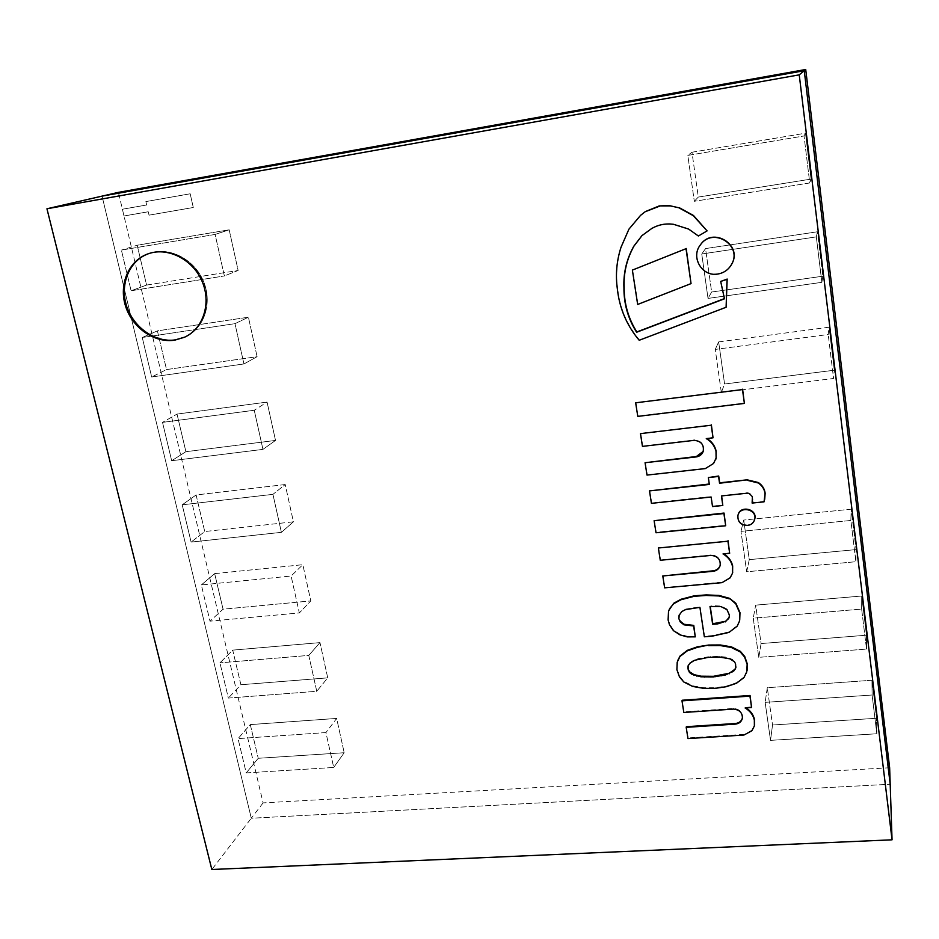 <?xml version="1.0" encoding="UTF-8"?>
<svg xmlns="http://www.w3.org/2000/svg" width="939" height="939" viewBox="0 0 939 939"><rect width="100%" height="100%" fill="white"/><g stroke="black" fill="none" stroke-linecap="round" stroke-linejoin="round"><path stroke-width="0.7" stroke-dasharray="4.7 3.52" d="M726.246 306.983L639.201 340.27M639.412 339.953C626.959 325.094 619.681 307.969 617.592 288.59L617.346 288.848M617.592 288.59C615.632 274.54 616.864 260.678 621.278 247.027L621.031 247.239M621.278 247.027L628.919 229.186M629.142 228.987L640.703 215.231M707.243 230.689L698.381 236.006M698.546 235.795L688.663 229.093M688.839 228.881L673.803 224.128C666.056 223.048 658.791 224.421 651.995 228.236L651.783 228.447M651.995 228.236L642.041 235.548M724.603 298.532L720.835 281.184M742.444 717.924L742.503 717.607C742.608 712.185 739.662 709.133 733.688 708.452L683.979 711.832L683.815 712.466M733.688 708.452L733.57 709.086M683.979 711.832L682.16 700.248M751.693 706.914L745.214 707.36L745.108 707.983M745.214 707.36L746.141 707.912M754.569 724.826L754.381 725.941M754.475 725.307L751.904 730.73M752.01 730.084L743.97 735.026M744.075 734.38L688.111 737.925L687.958 738.57M688.111 737.925L686.362 726.704M703.205 451.436L703.288 451.236C704.45 444.523 701.503 440.755 694.426 439.945L642.452 446.377M642.663 445.966L640.68 433.231M713.182 437.421L706.281 438.607M715.741 459.5L713.558 463.467M713.71 463.044L705.318 468.596M705.471 468.162L647.006 475.075M647.206 474.641L645.281 462.305M752.233 502.611L764.146 501.379L764.71 499.302M721.633 495.909L747.35 492.74L749.557 493.186L752.491 496.238L752.82 499.407M752.925 498.949L752.667 501.379M649.682 490.475L651.631 502.893L711.281 496.567L712.666 506.098L722.936 505.029M708.487 477.141L709.285 484.019M731.587 264.34C728.464 269.622 723.899 272.768 717.877 273.789C702.489 276.735 690.635 257.227 700.4 244.879M754.756 519.067C753.688 522.483 751.27 524.478 747.526 525.03C740.883 524.701 737.714 521.403 738.019 515.159M654.319 520.241L656.197 532.284L725.824 525.277M744.51 403.042L638.004 416.012L635.879 402.432M691.21 283.343L637.874 304.189L632.616 269.845M720.201 565.325L720.272 565.067C720.823 558.998 717.854 555.606 711.351 554.89L660.27 560.266M660.457 559.761L658.544 547.519M729.791 552.801L723.018 553.928M723.159 553.435L723.863 553.857M732.561 572.954L730.096 577.884M730.213 577.356L721.985 582.649M722.114 582.121L664.636 587.837M664.824 587.309L662.969 575.454M729.216 617.04L729.474 614.505L727.138 609.165L721.14 606.042L712.314 605.655L710.224 606.43M679.179 615.08L682.066 610.937L685.752 609.071L700.06 606.805L704.485 636.231L712.267 635.597L729.122 631.853L737.256 625.644L739.721 620.116M668.885 610.291L668.286 619.376L669.66 624.177L673.615 630.104L680.188 634.318L687.36 636.325L695.423 636.29M735.894 667.371L735.589 663.04L732.408 659.413L726.915 657.241L719.133 656.408L708.053 656.831L698.323 658.591L691.926 661.173L688.322 665.223M688.487 664.636L688.123 665.739M690.012 662.676L689.848 663.263M691.926 661.173L691.773 661.76M698.323 658.591L698.17 659.178M708.053 656.831L707.9 657.417M710.459 656.619L710.318 657.206M712.889 656.455L712.748 657.042M722.96 656.69L722.83 657.277M726.915 657.241L726.786 657.828M730.049 658.239L729.92 658.826M732.408 659.413L732.279 660.011M734.498 661.115L734.38 661.713M735.589 663.04L735.472 663.627M735.953 664.659L735.836 665.258M736.07 666.303L735.941 666.89M677.559 660.833L677.066 669.12L679.66 676.326L683.968 681.385L692.806 685.822L703.687 687.747L715.142 687.759L726.399 686.104L736.599 682.641L744.075 676.96L747.139 670.117M746.857 671.326L746.751 671.925M736.599 682.641L736.481 683.252M726.399 686.104L726.281 686.714M715.142 687.759L715.013 688.369M703.687 687.747L703.534 688.346M692.806 685.822L692.642 686.432M679.66 676.326L679.484 676.925M677.066 669.12L676.902 669.718M677.371 661.678L677.195 662.265M257.098 356.679L248.412 317.206L234.973 323.662L142.258 337.5L151.684 376.985L243.94 363.956L234.973 323.662L243.94 363.956L151.684 376.985L142.258 337.5L234.973 323.662L248.412 317.206L157.4 330.868L166.532 369.567L257.098 356.679L243.94 363.956L257.098 356.679L248.412 317.206L157.4 330.868L142.258 337.5L157.4 330.868L166.532 369.567L151.684 376.985L166.532 369.567L257.098 356.679M336.655 718.429L250.29 724.591L238.037 738.617L246.218 772.903L333.709 767.468L325.939 732.573L238.037 738.617L325.939 732.573L333.709 767.468L246.218 772.903L238.037 738.617L250.29 724.591L258.237 758.289L344.19 752.726L336.655 718.429L325.939 732.573L336.655 718.429L250.29 724.591L258.237 758.289L246.218 772.903L258.237 758.289L344.19 752.726L333.709 767.468L344.19 752.726L336.655 718.429M285.21 484.536L196.11 494.959L182.201 504.818L191.11 542.085L281.395 532.343L272.944 494.348L182.201 504.818L272.944 494.348L281.395 532.343L191.11 542.085L182.201 504.818L196.11 494.959L204.737 531.533L293.414 521.814L285.21 484.536L272.944 494.348L285.21 484.536L196.11 494.959L204.737 531.533L191.11 542.085L204.737 531.533L293.414 521.814L281.395 532.343L293.414 521.814L285.21 484.536M214.667 573.612L302.839 564.691L291.113 576.03L201.345 584.938L209.996 621.172L299.33 612.944L291.113 576.03L299.33 612.944L209.996 621.172L201.345 584.938L291.113 576.03L302.839 564.691L310.809 600.925L299.33 612.944L310.809 600.925L223.059 609.188L209.996 621.172L223.059 609.188L214.667 573.612L201.345 584.938L214.667 573.612L223.059 609.188L310.809 600.925L302.839 564.691L214.667 573.612M319.976 642.616L232.719 650.128L219.937 662.852L228.353 698.076L316.76 691.292L308.778 655.41L219.937 662.852L308.778 655.41L316.76 691.292L228.353 698.076L219.937 662.852L232.719 650.128L240.889 684.742L327.734 677.864L319.976 642.616L308.778 655.41L319.976 642.616L232.719 650.128L240.889 684.742L228.353 698.076L240.889 684.742L327.734 677.864L316.76 691.292L327.734 677.864L319.976 642.616M185.899 451.682L275.514 440.426L262.943 449.382L254.246 410.261L162.517 422.374L171.673 460.72L262.943 449.382L171.673 460.72L162.517 422.374L254.246 410.261L262.943 449.382L275.514 440.426L267.075 402.08L177.025 414.076L185.899 451.682L171.673 460.72L185.899 451.682L275.514 440.426L267.075 402.08L254.246 410.261L267.075 402.08L177.025 414.076L162.517 422.374L177.025 414.076L185.899 451.682M146.59 285.069L238.13 270.467L224.362 275.949L215.125 234.433L121.389 250.103L131.096 290.761L224.362 275.949L131.096 290.761L121.389 250.103L215.125 234.433L224.362 275.949L238.13 270.467L229.186 229.809L137.188 245.232L146.59 285.069L131.096 290.761L146.59 285.069L238.13 270.467L229.186 229.809L215.125 234.433L229.186 229.809L137.188 245.232L121.389 250.103L137.188 245.232L146.59 285.069M705.541 248.577L817.47 231.769L816.32 236.886L701.75 253.988L708.029 298.414L821.86 282.334L816.32 236.886L821.86 282.334L708.029 298.414L701.75 253.988L816.32 236.886L817.47 231.769L822.869 276.195L821.86 282.334L822.869 276.195L711.645 292.017L708.029 298.414L711.645 292.017L705.541 248.577L701.75 253.988L705.541 248.577L711.645 292.017L822.869 276.195L817.47 231.769L705.541 248.577M876.568 718.265L772.527 725.002L770.52 740.366L876.826 733.77L872.108 695.013L765.144 702.36L770.52 740.366L765.144 702.36L872.108 695.013L876.826 733.77L770.52 740.366L772.527 725.002L767.292 687.712L765.144 702.36L767.292 687.712L871.944 680.247L872.108 695.013L871.944 680.247L876.568 718.265L876.826 733.77L876.568 718.265L871.944 680.247L767.292 687.712L772.527 725.002L876.568 718.265M856.075 549.597L749.275 559.644L746.681 571.769L855.887 561.722L850.863 520.464L740.977 531.38L746.681 571.769L740.977 531.38L850.863 520.464L855.887 561.722L746.681 571.769L749.275 559.644L743.711 520.065L740.977 531.38L743.711 520.065L851.168 509.184L850.863 520.464L851.168 509.184L856.075 549.597L855.887 561.722L856.075 549.597L851.168 509.184L743.711 520.065L749.275 559.644L856.075 549.597M866.474 635.21L761.083 643.555L758.782 657.347L866.521 649.084L861.65 609.094L753.242 618.179L758.782 657.347L753.242 618.179L861.65 609.094L866.521 649.084L758.782 657.347L761.083 643.555L755.672 605.139L753.242 618.179L755.672 605.139L861.72 596.019L861.65 609.094L861.72 596.019L866.474 635.21L866.521 649.084L866.474 635.21L861.72 596.019L755.672 605.139L761.083 643.555L866.474 635.21M718.664 341.902L829.067 327.195L828.21 334.507L715.248 349.414L721.328 392.432L833.574 378.487L828.21 334.507L833.574 378.487L721.328 392.432L715.248 349.414L828.21 334.507L829.067 327.195L834.29 370.224L833.574 378.487L834.29 370.224L724.579 384.004L721.328 392.432L724.579 384.004L718.664 341.902L715.248 349.414L718.664 341.902L724.579 384.004L834.29 370.224L829.067 327.195L718.664 341.902M691.984 152.224L805.498 133.185L804.03 135.955L687.817 155.393L694.308 201.298L809.758 182.964L804.03 135.955L809.758 182.964L694.308 201.298L687.817 155.393L804.03 135.955L805.498 133.185L811.073 179.091L809.758 182.964L811.073 179.091L698.299 197.073L694.308 201.298L698.299 197.073L691.984 152.224L687.817 155.393L691.984 152.224L698.299 197.073L811.073 179.091L805.498 133.185L691.984 152.224M889.644 767.762L263.096 802.892L124.007 215.982L148.245 211.768L149.031 215.16L193.281 207.496L190.194 193.786L145.874 201.58L146.66 204.984L122.399 209.233L123.995 215.982L148.245 211.768L149.031 215.16L193.281 207.496L190.194 193.786L145.874 201.58L146.66 204.984L122.399 209.233L118.408 192.366M263.096 802.892L251.288 818.245L890.195 784.241L251.288 818.245L102.058 196.122L251.288 818.245L211.838 869.502M175.898 339.601L185.793 336.655C204.373 328.204 212.672 302.874 203.446 281.219C194.467 259.469 169.865 246.546 150.193 253.131C130.462 259.434 119.946 283.296 126.73 305.175C133.291 327.101 155.569 342.723 175.898 339.601L185.793 336.655C204.373 328.204 212.672 302.874 203.446 281.219C194.467 259.469 169.865 246.546 150.193 253.131C130.462 259.434 119.946 283.296 126.73 305.175C133.291 327.101 155.569 342.723 175.898 339.601M184.877 337.078L185.183 336.937C203.775 328.486 212.085 303.133 202.847 281.454C193.845 259.68 169.231 246.757 149.536 253.342L149.219 253.448M124.007 215.982L148.245 211.768L149.031 215.16L193.281 207.496L190.194 193.786L145.874 201.58L146.66 204.984L122.399 209.233L124.007 215.982L148.245 211.768L149.031 215.16L193.281 207.496L190.194 193.786L145.874 201.58L146.66 204.984L122.399 209.233L123.995 215.982M719.133 656.408L719.004 656.995M744.075 676.96L743.958 677.571M683.968 681.385L683.803 681.984M742.503 717.607L742.397 718.241M688.205 665.446L688.041 666.033M735.965 667.077L735.847 667.676M149.536 253.342L148.89 253.553M185.183 336.937L184.572 337.218"/><path stroke-width="1.41" d="M720.694 281.442L727.173 279.059L726.105 307.264L727.044 279.306L720.694 281.442L724.462 298.802L636.607 332.253C628.038 318.685 623.813 303.837 623.93 287.71C623.285 273.073 626.559 259.27 633.755 246.288L641.924 235.654L651.783 228.447C658.591 224.621 665.857 223.247 673.615 224.327L688.663 229.093L698.381 236.006L707.079 230.9L693.287 215.677L678.885 207.777L670.387 205.899L660.258 205.911L645.152 211.756L640.586 215.336L628.919 229.186L621.031 247.239C616.618 260.913 615.397 274.787 617.346 288.848C619.447 308.25 626.724 325.387 639.201 340.27L726.105 307.264M640.703 215.231L645.152 211.756M645.375 211.568L658.826 206.111M659.025 205.934L669.143 205.571L678.885 207.777M679.061 207.589L693.463 215.477L707.079 230.9M642.041 235.548L633.978 246.065C626.794 259.035 623.519 272.826 624.165 287.451L623.93 287.71M624.165 287.451C624.048 303.567 628.273 318.403 636.83 331.948L636.607 332.253M636.83 331.948L724.427 298.59M683.815 712.466L733.57 709.086C739.556 709.767 742.491 712.818 742.397 718.241C741.54 721.704 739.169 723.664 735.284 724.133L686.198 727.338L687.958 738.57L743.97 735.026L751.904 730.73L754.381 725.941L754.346 720.002C753.09 714.896 750.015 710.893 745.108 707.983L751.587 707.536L749.944 696.104L681.996 700.858L683.815 712.466M749.944 696.104L750.05 695.482L682.16 700.248L681.996 700.858M750.05 695.482L751.587 707.536M746.141 707.912C750.531 710.811 753.301 714.626 754.451 719.356L754.569 724.826M742.444 717.924C741.481 721.211 739.134 723.065 735.401 723.5L686.362 726.704L686.198 727.338M642.452 446.377L694.273 440.344C701.351 441.166 704.297 444.922 703.123 451.647C701.856 454.664 699.543 456.424 696.186 456.929L645.07 462.727L647.006 475.075L705.318 468.596L713.558 463.467L716.093 458.068L716.011 451.459C714.649 445.884 711.41 441.6 706.281 438.607L713.041 437.82L711.222 425.226L640.468 433.618L642.452 446.377M711.222 425.226L640.468 433.618M711.375 424.839L713.041 437.82M706.985 438.525C711.809 441.53 714.861 445.696 716.152 451.049L716.093 458.068M716.234 457.645L715.741 459.5M703.205 451.436L696.351 456.518L645.07 462.727M764.71 499.302L765.144 493.151C764.51 488.714 762.245 485.17 758.36 482.54L747.186 479.829L719.544 483.245L718.57 476.46L708.346 477.575L709.344 484.442L649.483 490.909L651.431 503.339L711.128 497.013L712.525 506.555L722.807 505.487L721.434 495.933L747.244 493.198L749.451 493.644L752.385 496.684L752.127 503.069L764.053 501.837L765.05 493.609C764.405 489.16 762.151 485.616 758.266 482.975L747.068 480.263M752.667 501.379L752.127 503.069M722.807 505.487L721.633 495.909M709.285 484.019L649.483 490.909M747.186 479.829L719.685 482.81L718.711 476.026L708.346 477.575M717.736 274.047C723.816 273.003 728.406 269.81 731.516 264.469C743.089 245.349 712.713 226.416 700.318 244.985C690.411 257.321 702.266 277.005 717.736 274.047M700.4 244.879L700.482 244.762C712.865 226.205 743.207 245.126 731.657 264.223L731.587 264.34M747.421 525.511C751.27 524.924 753.7 522.859 754.71 519.302C757.327 509.419 740.061 505.417 737.96 515.394C737.479 521.755 740.636 525.136 747.421 525.511M738.019 515.159L738.077 514.924C740.178 504.947 757.433 508.95 754.815 518.833L754.756 519.067M725.694 525.758L724.039 513.07L654.119 520.699L656.009 532.765L725.694 525.758L723.91 513.539L654.119 520.699M635.656 402.796L637.781 416.388L744.392 403.406L742.479 389.568L635.656 402.796L742.479 389.568M742.596 389.204L744.392 403.406M632.381 270.092L637.663 304.459L691.045 283.601L686.022 248.682L632.381 270.092L686.022 248.682M686.198 248.459L691.045 283.601M660.27 560.266L711.21 555.395C717.713 556.111 720.694 559.503 720.143 565.583C719.063 568.893 716.703 570.806 713.041 571.311L662.781 575.971L664.636 587.837L721.985 582.649L730.096 577.884L732.502 573.213L732.537 566.44C731.235 561.064 728.054 556.897 723.018 553.928L729.662 553.294L727.925 541.204L658.356 548L660.27 560.266M727.925 541.204L658.356 548M728.054 540.711L729.662 553.294M723.863 553.857C728.511 556.815 731.446 560.841 732.666 565.924L732.596 572.743M732.725 572.227L732.561 572.954M720.201 565.325C719.063 568.494 716.727 570.325 713.182 570.806L662.781 575.971M710.224 606.43L712.795 623.742L725.483 621.325L717.842 623.86L712.654 624.294L710.001 606.477L720.999 606.582L727.009 609.704L729.345 615.057L729.157 617.31L725.354 621.888M725.483 621.325L728.793 618.496M728.91 617.944L729.216 617.04M739.721 620.116L739.979 612.639L735.883 603.319L729.521 598.331L719.016 595.432L706.234 594.915L694.32 595.784L680.998 599.258L673.756 603.249L668.885 610.291M729.403 598.859L718.875 595.96L706.081 595.455L694.156 596.312L680.822 599.786L673.58 603.789L669.671 608.542L668.521 611.489L668.099 619.928L669.472 624.728L673.439 630.656L680.012 634.881L687.195 636.888L695.271 636.865L693.604 625.949L684.003 624.846L680.212 621.888L678.803 618.484L679.085 615.35L681.89 611.489L685.587 609.611L699.907 607.345L704.344 636.795L712.126 636.161L728.993 632.416L737.138 626.207L739.451 621.289L739.862 613.19L735.765 603.859L729.521 598.331M695.271 636.865L693.768 625.386L684.179 624.294L680.376 621.336L678.803 618.484M678.979 617.932L679.179 615.08M688.123 665.739L688.51 669.894L689.59 671.796L694.003 674.648L700.999 676.197L713.417 676.315L713.276 676.913L700.846 676.796L691.515 674.073L689.437 672.383L687.97 668.873L688.041 666.033L689.848 663.263L694.508 660.317L707.9 657.417L719.004 656.995L729.92 658.826L734.38 661.713L735.472 663.627L735.847 667.676L733.875 670.904L725.448 674.977L713.276 676.913M710.999 676.456L710.858 677.054M700.999 676.197L700.846 676.796M697.09 675.634L696.938 676.233M694.003 674.648L693.839 675.247M691.667 673.474L691.515 674.073M689.59 671.796L689.437 672.383M688.51 669.894L688.346 670.481M688.134 668.286L687.97 668.873M688.005 666.655L687.841 667.253M713.417 676.315L729.274 673.24L735.437 668.932M735.554 668.333L735.894 667.371M733.993 670.305L733.875 670.904M732.033 671.808L731.915 672.406M729.274 673.24L729.145 673.838M725.577 674.378L725.448 674.977M715.823 676.103L715.682 676.702M747.139 670.117L747.268 663.803L744.721 656.478L740.366 651.349L731.375 646.854L720.319 644.976L708.734 645.034L697.301 647.358L687.172 650.915L679.953 656.514L677.195 662.265L676.902 669.718L679.484 676.925L683.803 681.984L692.642 686.432L703.534 688.346L715.013 688.369L726.281 686.714L736.481 683.252L743.958 677.571L746.751 671.925L747.162 664.401L744.604 657.065L740.261 651.924L731.246 647.441L720.178 645.551L708.593 645.609M731.375 646.854L731.246 647.441M744.721 656.478L744.604 657.065M747.268 663.803L747.162 664.401M708.734 645.034L697.454 646.795L687.336 650.34L680.129 655.938L677.559 660.833M805.721 69.498L118.408 192.366L102.058 196.122L804.254 70.707L102.058 196.122L46.95 208.775L799.23 74.85L804.254 70.707L890.195 784.241L804.254 70.707L805.721 69.498L889.644 767.762L892.05 839.818L211.838 869.502L46.95 208.775M174.677 340.176C154.301 343.287 131.988 327.641 125.415 305.68C118.607 283.766 129.136 259.857 148.89 253.553C168.609 246.957 193.246 259.903 202.249 281.688C211.498 303.379 203.188 328.756 184.572 337.218L174.677 340.176M799.23 74.85L892.05 839.818M149.219 253.448C129.605 259.915 119.276 283.801 126.131 305.609C132.751 327.465 154.994 342.993 175.288 339.895L184.877 337.078M754.451 719.356L754.346 720.002M735.401 723.5L735.284 724.133M704.813 676.491L704.661 677.089M721.915 675.223L721.786 675.822M754.627 724.509L754.522 725.154M747.198 669.824L747.092 670.423"/></g></svg>
